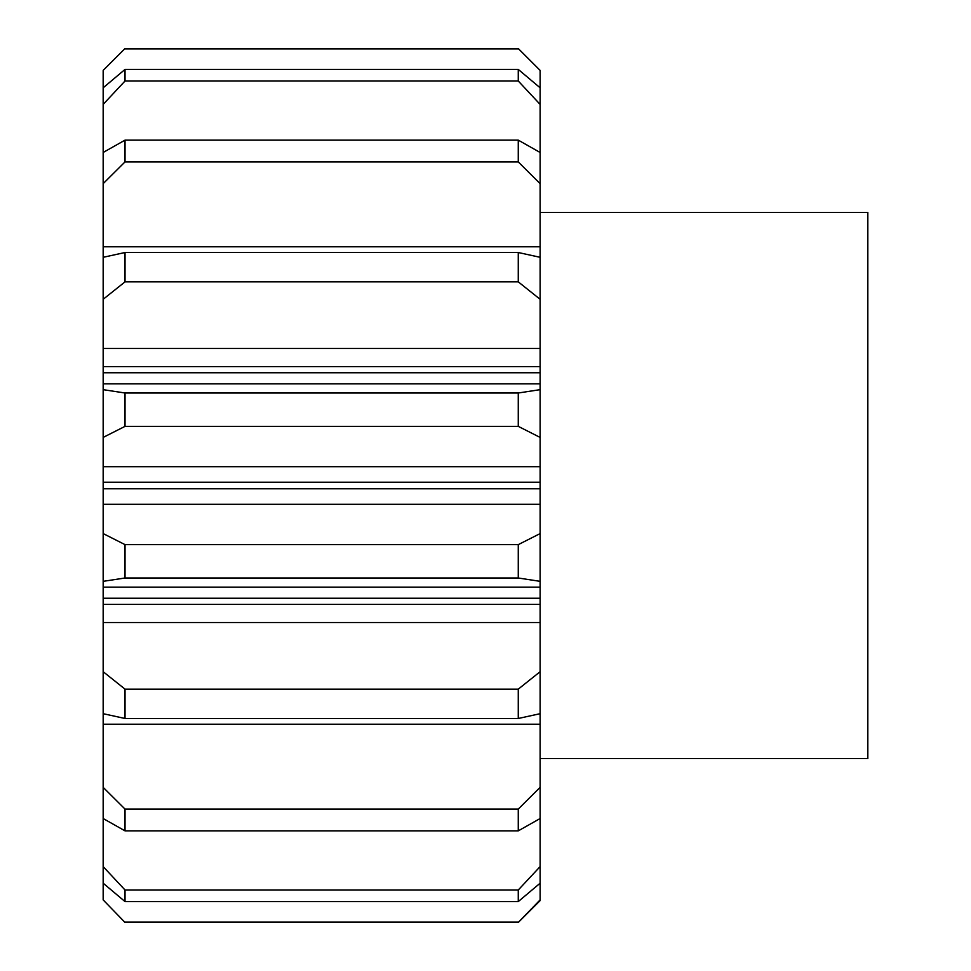 <?xml version="1.0" encoding="UTF-8"?>
<svg xmlns="http://www.w3.org/2000/svg" width="971" height="971" viewBox="0 0 971 971"><rect width="100%" height="100%" fill="white"/><g stroke="black" fill="none" stroke-linecap="round" stroke-linejoin="round"><path stroke-width="1.46" d="M540.119 212.406L867.831 212.406L867.831 758.594L540.119 758.594M125.016 922.45L103.169 899.899L125.016 922.45L518.271 922.45L540.119 900.603L540.119 883.197L518.271 901.586L518.271 889.994L540.119 866.605L540.119 883.197M103.169 70.398L125.016 48.55L103.169 70.398M540.119 70.398L518.271 48.55L540.119 70.398M540.119 104.395L518.271 81.006L518.271 69.414L540.119 87.803L540.119 183.64L518.271 161.914L518.271 140.14L540.119 152.471M540.119 299.299L518.271 281.857L518.271 252.521L540.119 257.303L540.119 437.423L518.271 426.366L518.271 393L540.119 389.662M540.119 581.338L518.271 578L518.271 544.634L540.119 533.589L540.119 713.697L518.271 718.479L518.271 689.143L540.119 671.701M540.119 818.529L518.271 830.86L518.271 809.086L540.119 787.36L540.119 866.605M518.271 922.45L540.119 899.899M125.016 48.878L518.271 48.878M125.016 69.414L125.016 81.006L103.169 104.395L103.169 87.803L125.016 69.414L518.271 69.414M125.016 81.006L518.271 81.006M125.016 140.14L125.016 161.914L103.169 183.64L103.169 152.471L125.016 140.14L518.271 140.14M125.016 161.914L518.271 161.914M125.016 252.521L125.016 281.857L103.169 299.299L103.169 257.303L125.016 252.521L518.271 252.521M125.016 281.857L518.271 281.857M540.119 366.601L103.169 366.601L103.169 389.662L125.016 393L518.271 393M125.016 393L125.016 426.366L518.271 426.366M540.119 533.577L540.119 482.211L103.169 482.211L103.169 533.577L125.016 544.634L518.271 544.634M125.016 544.634L125.016 578L518.271 578M540.119 598.233L103.169 598.233L103.169 671.701L125.016 689.143L518.271 689.143M125.016 689.143L125.016 718.479L518.271 718.479M125.016 718.479L103.169 713.697L103.169 787.36L125.016 809.086L518.271 809.086M125.016 809.086L125.016 830.86L518.271 830.86M540.119 787.36L540.119 713.697M125.016 830.86L103.169 818.529L103.169 866.605L125.016 889.994L518.271 889.994M125.016 889.994L125.016 901.586L518.271 901.586M125.016 922.122L518.271 922.122M125.016 901.586L103.169 883.197L103.169 899.899M125.016 426.366L103.169 437.411L103.169 389.662M125.016 578L103.169 581.338L103.169 533.577M103.169 713.697L103.169 671.701M103.169 818.529L103.169 787.36M103.169 883.197L103.169 866.605M103.169 581.338L103.169 587.164L540.119 587.164M103.169 437.423L103.169 466.687L540.119 466.687L540.119 437.423M103.169 299.299L103.169 348.48L540.119 348.48M103.169 183.64L103.169 246.792L540.119 246.792L540.119 183.64M103.169 104.395L103.169 152.471M103.169 71.101L103.169 87.803M540.119 87.803L540.119 71.101M103.169 598.233L103.169 587.164M103.169 482.211L103.169 466.687M103.169 366.601L103.169 348.48M103.169 257.303L103.169 246.792M540.119 482.211L540.119 466.687M540.119 257.303L540.119 246.792M103.169 383.836L540.119 383.836M103.169 504.313L540.119 504.313M103.169 622.52L540.119 622.52M103.169 724.208L540.119 724.208M103.169 604.399L540.119 604.399M103.169 488.789L540.119 488.789M103.169 372.767L540.119 372.767M125.016 48.55L518.271 48.55"/></g></svg>
